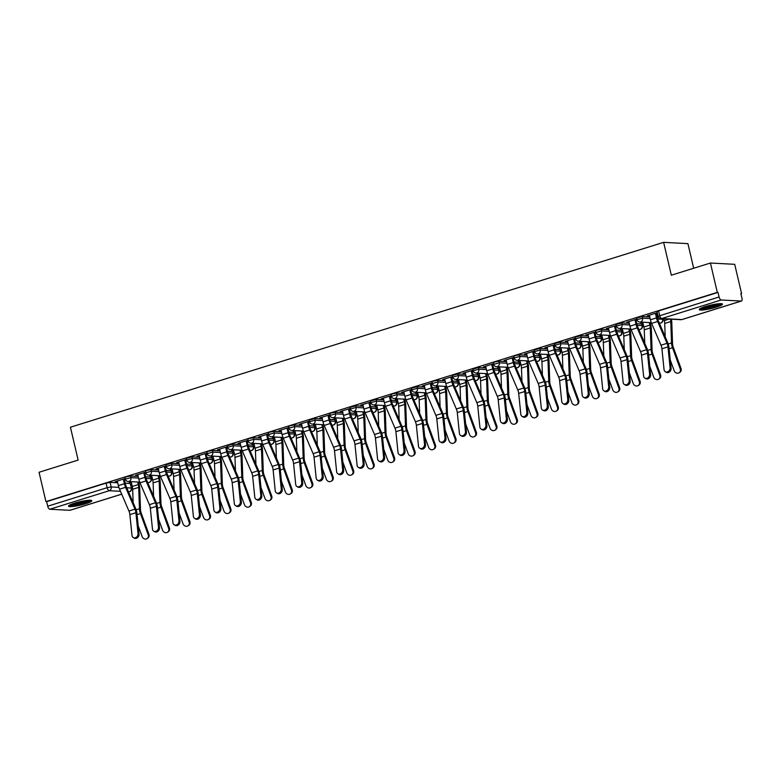 <?xml version="1.0" encoding="UTF-8"?>
<svg xmlns="http://www.w3.org/2000/svg" width="781" height="781" viewBox="0 0 781 781"><rect width="100%" height="100%" fill="white"/><g stroke="black" fill="none" stroke-linecap="round" stroke-linejoin="round"><path stroke-width="1.17" d="M138.178 476.41L130.564 476.01L126.522 476.752L124.96 477.523L125.341 479.143L130.944 477.63L138.559 478.031M158.641 470.035L151.026 469.625L146.994 470.367L145.422 471.148L145.803 472.769L151.407 471.246L159.021 471.656M179.103 463.66L171.498 463.25L165.894 464.763L166.275 466.384L171.879 464.871L179.484 465.281M199.565 457.275L191.96 456.875L186.356 458.388L186.737 460.009L192.341 458.496L199.946 458.896M220.027 450.901L212.422 450.491L208.381 451.233L206.819 452.014L207.199 453.634L212.803 452.121L220.408 452.521M240.499 444.526L232.884 444.116L227.281 445.629L227.661 447.259L233.265 445.736L240.87 446.146M260.961 438.141L253.347 437.741L249.305 438.483L247.743 439.254L248.124 440.875L253.727 439.361L261.342 439.762M281.424 431.766L273.809 431.366L269.777 432.108L268.205 432.879L268.586 434.5L274.19 432.986L281.804 433.387M301.886 425.391L294.281 424.981L290.239 425.723L288.677 426.504L289.058 428.125L294.662 426.602L302.267 427.012M322.348 419.006L314.743 418.606L309.139 420.119L309.52 421.74L315.124 420.227L322.729 420.627M342.81 412.632L335.205 412.231L331.164 412.973L329.602 413.745L329.982 415.365L335.586 413.852L343.191 414.252M363.282 406.257L355.667 405.847L350.064 407.37L350.444 408.99L356.048 407.467L363.663 407.877M383.744 399.872L376.13 399.472L370.526 400.985L370.907 402.605L376.51 401.092L384.125 401.502M404.207 393.497L396.592 393.097L392.56 393.839L390.998 394.61L391.369 396.231L396.973 394.717L404.587 395.118M424.669 387.122L417.064 386.712L411.46 388.235L411.841 389.856L417.445 388.333L425.049 388.743M445.131 380.747L437.526 380.337L433.484 381.079L431.922 381.85L432.303 383.481L437.907 381.958L445.512 382.368M465.593 374.363L457.988 373.962L452.384 375.476L452.765 377.096L458.369 375.583L465.974 375.983M486.065 367.988L478.45 367.578L472.847 369.101L473.227 370.721L478.831 369.208L486.446 369.608M506.527 361.613L498.913 361.203L494.881 361.945L493.309 362.716L493.69 364.346L499.293 362.823L506.908 363.233M526.99 355.228L519.385 354.828L515.343 355.57L513.781 356.341L514.162 357.962L519.755 356.448L527.37 356.849M547.452 348.853L539.847 348.453L534.243 349.966L534.624 351.587L540.227 350.073L547.832 350.474M567.914 342.478L560.309 342.068L554.705 343.591L555.086 345.212L560.69 343.689L568.295 344.099M588.386 336.094L580.771 335.693L575.167 337.207L575.548 338.827L581.152 337.314L588.757 337.714M608.848 329.719L601.233 329.318L597.192 330.06L595.63 330.832L596.01 332.452L601.614 330.939L609.229 331.339M629.31 323.344L621.696 322.934L616.092 324.457L616.473 326.077L622.076 324.554L629.691 324.964M649.772 316.959L642.167 316.559L636.564 318.072L636.945 319.693L642.548 318.179L650.153 318.589M716.402 307.158A11.94 1.728 166.8 0 0 722.493 304.141A11.94 1.728 166.8 0 0 705.35 306.572A11.94 1.728 166.8 0 0 699.259 309.588A11.94 1.728 166.8 0 0 716.402 307.158M85.685 503.725A11.94 1.728 166.8 0 0 91.787 500.709A11.94 1.728 166.8 0 0 74.644 503.14A11.94 1.728 166.8 0 0 68.543 506.166A11.94 1.728 166.8 0 0 85.685 503.725M130.612 484.074L131.638 483.761M151.075 477.699L152.1 477.376M171.537 471.324L172.562 471.002M191.999 464.939L193.034 464.627M212.471 458.564L213.496 458.242M232.933 452.189L233.958 451.867M253.395 445.805L254.421 445.492M273.858 439.43L274.883 439.107M294.32 433.055L295.355 432.733M314.782 426.68L315.817 426.358M335.254 420.295L336.279 419.973M355.716 413.92L356.741 413.598M376.178 407.545L377.203 407.223M396.641 401.161L397.666 400.848M417.103 394.786L418.138 394.464M437.575 388.411L438.6 388.089M458.037 382.026L459.062 381.714M478.499 375.651L479.524 375.329M498.961 369.276L499.986 368.954M519.424 362.901L520.449 362.579M539.886 356.517L540.921 356.195M560.358 350.142L561.383 349.82M580.82 343.767L581.845 343.445M601.282 337.382L602.307 337.06M621.744 331.007L622.769 330.685M642.207 324.632L643.232 324.31M740.935 293.861L741.589 293.656L740.876 293.617L741.95 298.186A3.056 1.347 72.7 0 1 741.442 301.036A3.056 1.347 72.7 0 1 741.228 301.066L721.195 299.992L661.771 318.521L681.803 319.585L741.228 301.066M693.674 268.254L687.905 243.633L663.625 242.344L671.328 275.215L710.427 263.031L717.3 292.367L45.933 501.607L39.05 472.271L78.139 460.087L70.427 427.217L663.625 242.344M710.427 263.031L734.706 264.32L741.589 293.656M70.27 510.178A3.056 1.347 -107.3 0 1 70.075 510.276A3.056 1.347 -107.3 0 1 69.851 510.305L49.818 509.241A3.056 1.347 -107.3 0 1 47.709 506.215L46.635 501.646L106.06 483.127L110.101 482.385L117.706 482.785M125.185 483.185L130.134 483.449L131.559 488.135L130.134 483.449M46.635 501.646L45.933 501.607M718.012 292.406L658.588 310.926L657.026 311.697L658.1 316.266L719.086 296.975L718.012 292.406L717.3 292.367M719.086 296.975A3.056 1.347 72.7 0 0 721.195 299.992M657.27 312.732L647.254 315.846M636.798 319.107L626.792 322.231M643.319 322.241L640.947 322.983M616.336 325.482L606.329 328.606M622.857 328.625L620.485 329.357M595.874 331.866L585.857 334.981M602.385 335L600.023 335.742M575.412 338.241L565.395 341.365M581.923 341.375L579.561 342.117M554.949 344.616L544.933 347.74M561.461 347.76L559.089 348.492M534.487 351.001L524.471 354.115M540.999 354.135L538.626 354.867M514.015 357.376L504.009 360.5M520.537 360.51L518.164 361.252M493.553 363.751L483.546 366.875M500.065 366.885L497.702 367.626M473.091 370.135L463.074 373.25M479.602 373.269L477.24 374.001M452.629 376.51L442.612 379.634M459.14 379.644L456.768 380.386M432.166 382.885L422.15 386.009M438.678 386.019L436.306 386.761M411.704 389.26L401.688 392.384M418.216 392.404L415.843 393.136M391.232 395.645L381.226 398.759M397.754 398.779L395.381 399.521M370.77 402.02L360.754 405.144M377.282 405.154L374.919 405.895M350.308 408.395L340.291 411.519M356.819 411.538L354.457 412.27M329.846 414.779L319.829 417.894M336.357 417.913L333.985 418.655M309.383 421.154L299.367 424.278M315.895 424.288L313.523 425.03M288.911 427.529L278.905 430.653M295.433 430.663L293.06 431.405M268.449 433.914L258.443 437.028M274.971 437.048L272.598 437.78M247.987 440.289L237.971 443.413M254.499 443.423L252.136 444.164M227.525 446.664L217.508 449.788M234.036 449.797L231.674 450.539M207.063 453.048L197.046 456.163M213.574 456.182L211.202 456.914M186.6 459.423L176.584 462.547M193.112 462.557L190.74 463.299M166.128 465.798L156.122 468.922M172.65 468.932L170.278 469.674M145.666 472.173L135.66 475.297M152.188 475.317L149.815 476.049M145.656 476.81L150.596 477.074L151.338 478.812L150.596 477.074M166.119 470.435L171.068 470.699L171.8 472.437L171.068 470.699M186.581 464.051L191.53 464.314L192.263 466.052L191.53 464.314M207.043 457.676L211.993 457.939L212.725 459.677L211.993 457.939M227.505 451.301L232.455 451.564L233.197 453.302L232.455 451.564M247.968 444.916L252.917 445.18L253.659 446.927L252.917 445.18M268.439 438.541L273.379 438.805L274.121 440.543L273.379 438.805M288.902 432.166L293.851 432.43L294.583 434.168L293.851 432.43M309.364 425.782L314.313 426.045L315.046 427.793L314.313 426.045M329.826 419.407L334.776 419.67L335.508 421.408L334.776 419.67M350.288 413.032L355.238 413.295L355.98 415.033L355.238 413.295M370.76 406.647L375.7 406.911L376.442 408.658L375.7 406.911M391.222 400.272L396.162 400.536L396.904 402.274L396.162 400.536M411.685 393.897L416.634 394.161L417.366 395.899L416.634 394.161M432.147 387.522L437.096 387.786L437.829 389.524L437.096 387.786M452.609 381.138L457.559 381.401L458.291 383.139L457.559 381.401M473.071 374.763L478.021 375.026L478.763 376.764L478.021 375.026M493.543 368.388L498.483 368.652L499.225 370.389L498.483 368.652M514.005 362.003L518.955 362.267L519.687 364.014L518.955 362.267M534.468 355.628L539.417 355.892L540.149 357.63L539.417 355.892M554.93 349.253L559.879 349.517L560.612 351.255L559.879 349.517M575.392 342.869L580.342 343.132L581.074 344.88L580.342 343.132M595.854 336.494L600.804 336.757L601.546 338.495L600.804 336.757M616.326 330.119L621.266 330.383L622.008 332.12L621.266 330.383M636.788 323.744L641.738 323.998L642.47 325.745L641.738 323.998M657.251 317.359L658.647 317.437M125.204 478.558L115.188 481.672M131.716 481.692L129.353 482.433M129.431 482.795L131.276 482.219M149.903 476.41L151.739 475.834M170.365 470.035L172.201 469.459M190.828 463.66L192.673 463.084M211.29 457.275L213.135 456.709M231.752 450.901L233.597 450.325M252.214 444.526L254.059 443.95M272.686 438.141L274.522 437.575M293.148 431.766L294.984 431.19M313.611 425.391L315.456 424.815M334.073 419.006L335.918 418.44M354.535 412.632L356.38 412.056M374.997 406.257L376.842 405.681M395.469 399.882L397.304 399.306M415.931 393.497L417.776 392.921M436.394 387.122L438.239 386.546M456.856 380.747L458.701 380.171M477.318 374.363L479.163 373.796M497.79 367.988L499.625 367.412M518.252 361.613L520.087 361.037M538.714 355.228L540.559 354.662M559.176 348.853L561.022 348.277M579.639 342.478L581.484 341.902M600.101 336.103L601.946 335.527M620.573 329.719L622.408 329.143M641.035 323.344L642.87 322.768M647.342 316.207L649.441 315.553M656.323 313.415L657.348 313.093M626.87 322.592L628.978 321.938M635.861 319.79L636.886 319.468M606.407 328.967L608.516 328.313M615.399 326.165L616.424 325.843M585.945 335.342L588.054 334.688M594.937 332.54L595.962 332.228M565.483 341.727L567.592 341.063M574.465 338.925L575.499 338.603M545.021 348.101L547.12 347.447M554.002 345.3L555.027 344.977M524.559 354.476L526.658 353.822M533.54 351.675L534.565 351.362M504.087 360.861L506.195 360.197M513.078 358.059L514.103 357.737M483.624 367.236L485.733 366.582M492.616 364.434L493.641 364.112M463.162 373.611L465.271 372.957M472.144 370.809L473.179 370.497M442.7 379.996L444.799 379.332M451.682 377.194L452.716 376.872M422.238 386.37L424.337 385.716M431.219 383.569L432.244 383.246M401.766 392.745L403.875 392.091M410.757 389.944L411.782 389.621M381.304 399.12L383.412 398.466M390.295 396.328L391.32 396.006M360.842 405.505L362.95 404.851M369.833 402.703L370.858 402.381M340.379 411.88L342.488 411.226M349.361 409.078L350.396 408.756M319.917 418.255L322.016 417.601M328.899 415.453L329.924 415.141M299.455 424.639L301.554 423.976M308.436 421.838L309.461 421.515M278.983 431.014L281.092 430.36M287.974 428.213L288.999 427.89M258.521 437.389L260.629 436.735M267.512 434.587L268.537 434.275M238.059 443.774L240.167 443.11M247.05 440.972L248.075 440.65M217.596 450.149L219.705 449.495M226.578 447.347L227.613 447.025M197.134 456.524L199.233 455.87M206.116 453.722L207.141 453.41M176.672 462.908L178.771 462.245M185.653 460.107L186.679 459.784M156.2 469.283L158.309 468.629M165.191 466.482L166.216 466.159M135.738 475.658L137.846 475.004M144.729 472.856L145.754 472.534M115.276 482.033L117.384 481.379M124.267 479.241L125.292 478.919M649.362 315.192L650.436 319.79A9.636 4.247 72.7 0 0 651.608 323.363L660.99 345.212A5.662 2.489 -107.3 0 1 661.927 348.765L664.055 369.618A3.524 2.87 -61 0 0 665.363 371.756A3.524 2.87 -61 0 0 668.634 371.239A3.524 2.87 -61 0 0 670.088 367.744L671.094 368.3A3.524 2.87 119 0 1 669.649 371.795A3.524 2.87 119 0 1 666.369 372.322L665.363 371.756M656.235 313.054L657.387 317.955A7.654 3.368 72.7 0 0 658.324 320.796L667.706 342.644A7.654 3.368 -107.3 0 1 668.966 347.447L671.094 368.3M655.396 313.318L656.47 317.906A9.636 4.247 72.7 0 0 657.641 321.489L667.023 343.337A5.662 2.489 -107.3 0 1 667.96 346.891L670.088 367.744M680.993 368.417A3.524 3.144 58.8 0 1 679.802 372.371L679.031 372.83A3.524 3.144 -121.2 0 0 680.222 368.886L680.993 368.417L673.271 347.262A5.662 2.489 72.7 0 1 672.539 343.728L671.777 322.328A9.636 4.247 -107.3 0 0 671.377 319.185M670.244 359.953L674.188 370.76A3.524 3.144 -121.2 0 0 679.031 372.83M663.899 318.785L664.328 320.62A7.654 3.368 -107.3 0 1 664.729 323.432L665.197 336.816M670.449 319.136A7.654 3.368 -107.3 0 1 670.762 321.557L671.523 342.947A7.654 3.368 72.7 0 0 672.5 347.73L680.222 368.886M628.89 321.577L629.974 326.165A9.636 4.247 72.7 0 0 631.146 329.748L640.527 351.596A5.662 2.489 -107.3 0 1 641.465 355.15L643.593 376.003A3.524 2.87 -61 0 0 644.901 378.141A3.524 2.87 -61 0 0 648.171 377.613A3.524 2.87 -61 0 0 649.626 374.119L650.632 374.675A3.524 2.87 119 0 1 649.177 378.17A3.524 2.87 119 0 1 645.907 378.697L644.901 378.141M635.773 319.429L636.925 324.34A7.654 3.368 72.7 0 0 637.862 327.171L647.234 349.019A7.654 3.368 -107.3 0 1 648.503 353.822L650.632 374.675M634.924 319.693L636.007 324.281A9.636 4.247 72.7 0 0 637.179 327.864L646.561 349.712A5.662 2.489 -107.3 0 1 647.498 353.266L649.626 374.119M608.428 327.952L609.512 332.54A9.636 4.247 72.7 0 0 610.683 336.123L620.065 357.971A5.662 2.489 -107.3 0 1 621.002 361.525L623.131 382.378A3.524 2.87 -61 0 0 624.439 384.516A3.524 2.87 -61 0 0 627.709 383.988A3.524 2.87 -61 0 0 629.164 380.493L630.169 381.06A3.524 2.87 119 0 1 628.715 384.555A3.524 2.87 119 0 1 625.444 385.072L624.439 384.516M615.311 325.804L616.463 330.714A7.654 3.368 72.7 0 0 617.39 333.555L626.772 355.404A7.654 3.368 -107.3 0 1 628.041 360.207L630.169 381.06M614.462 326.067L615.545 330.666A9.636 4.247 72.7 0 0 616.717 334.239L626.098 356.087A5.662 2.489 -107.3 0 1 627.036 359.641L629.164 380.493M720.521 303.663A10.329 1.494 -13.2 0 1 710.944 307.138A10.329 1.494 -13.2 0 1 700.811 308.29M702.607 307.519A9.567 1.386 166.8 0 0 718.569 303.77M699.893 308.807A11.861 1.718 166.8 0 0 710.993 307.353A11.861 1.718 166.8 0 0 721.576 303.721M89.815 500.23A10.329 1.494 -13.2 0 1 80.228 503.716A10.329 1.494 -13.2 0 1 70.105 504.858M71.901 504.087A9.567 1.386 166.8 0 0 87.862 500.338M69.187 505.375A11.861 1.718 166.8 0 0 80.287 503.93A11.861 1.718 166.8 0 0 90.869 500.289M660.531 374.792A3.524 3.144 58.8 0 1 659.34 378.746L658.568 379.215A3.524 3.144 -121.2 0 0 659.76 375.261L660.531 374.792L652.809 353.647A5.662 2.489 72.7 0 1 652.076 350.103L651.315 328.713A9.636 4.247 -107.3 0 0 650.827 325.169L650.222 322.612M649.782 366.328L653.726 377.145A3.524 3.144 -121.2 0 0 658.568 379.215M642.792 322.407L643.866 327.005A7.654 3.368 -107.3 0 1 644.257 329.816L644.735 343.201M649.304 322.563L649.899 325.121A7.654 3.368 -107.3 0 1 650.29 327.932L651.061 349.322A7.654 3.368 72.7 0 0 652.037 354.105L659.76 375.261M640.069 381.177A3.524 3.144 58.8 0 1 638.878 385.121L638.106 385.589A3.524 3.144 -121.2 0 0 639.297 381.636L640.069 381.177L632.346 360.021A5.662 2.489 72.7 0 1 631.614 356.478L630.853 335.088A9.636 4.247 -107.3 0 0 630.355 331.544L629.759 328.986M629.32 372.713L633.264 383.52A3.524 3.144 -121.2 0 0 638.106 385.589M622.33 328.781L623.404 333.38A7.654 3.368 -107.3 0 1 623.794 336.191L624.273 349.576M628.842 328.938L629.437 331.495A7.654 3.368 -107.3 0 1 629.828 334.307L630.589 355.697A7.654 3.368 72.7 0 0 631.575 360.49L639.297 381.636M587.966 334.327L589.04 338.925A9.636 4.247 72.7 0 0 590.221 342.498L599.603 364.346A5.662 2.489 -107.3 0 1 600.54 367.9L602.668 388.753A3.524 2.87 -61 0 0 603.977 390.89A3.524 2.87 -61 0 0 607.247 390.373A3.524 2.87 -61 0 0 608.702 386.878L609.707 387.435A3.524 2.87 119 0 1 608.253 390.93A3.524 2.87 119 0 1 604.982 391.457L603.977 390.89M594.849 332.189L596.001 337.089A7.654 3.368 72.7 0 0 596.928 339.93L606.31 361.779A7.654 3.368 -107.3 0 1 607.579 366.582L609.707 387.435M593.999 332.452L595.073 337.041A9.636 4.247 72.7 0 0 596.254 340.623L605.636 362.472A5.662 2.489 -107.3 0 1 606.573 366.025L608.702 386.878M567.504 340.701L568.578 345.3A9.636 4.247 72.7 0 0 569.759 348.873L579.131 370.731A5.662 2.489 -107.3 0 1 580.068 374.284L582.196 395.137A3.524 2.87 -61 0 0 583.505 397.275A3.524 2.87 -61 0 0 586.785 396.748A3.524 2.87 -61 0 0 588.239 393.253L589.245 393.809A3.524 2.87 119 0 1 587.79 397.304A3.524 2.87 119 0 1 584.52 397.832L583.505 397.275M574.386 338.563L575.538 343.464A7.654 3.368 72.7 0 0 576.466 346.305L585.848 368.154A7.654 3.368 -107.3 0 1 587.117 372.957L589.245 393.809M573.537 338.827L574.611 343.415A9.636 4.247 72.7 0 0 575.792 346.998L585.174 368.847A5.662 2.489 -107.3 0 1 586.101 372.4L588.239 393.253M547.042 347.086L548.116 351.675A9.636 4.247 72.7 0 0 549.287 355.257L558.669 377.106A5.662 2.489 -107.3 0 1 559.606 380.659L561.734 401.512A3.524 2.87 -61 0 0 563.042 403.65A3.524 2.87 -61 0 0 566.313 403.123A3.524 2.87 -61 0 0 567.767 399.628L568.783 400.194A3.524 2.87 119 0 1 567.328 403.679A3.524 2.87 119 0 1 564.048 404.207L563.042 403.65M553.924 344.938L555.066 349.849A7.654 3.368 72.7 0 0 556.004 352.69L565.385 374.538A7.654 3.368 -107.3 0 1 566.645 379.341L568.783 400.194M553.075 345.202L554.149 349.8A9.636 4.247 72.7 0 0 555.33 353.373L564.702 375.222A5.662 2.489 -107.3 0 1 565.639 378.775L567.767 399.628M619.606 387.552A3.524 3.144 58.8 0 1 618.406 391.506L617.644 391.964A3.524 3.144 -121.2 0 0 618.835 388.02L619.606 387.552L611.874 366.396A5.662 2.489 72.7 0 1 611.152 362.862L610.391 341.463A9.636 4.247 -107.3 0 0 609.893 337.929L609.297 335.371M608.858 379.088L612.802 389.895A3.524 3.144 -121.2 0 0 617.644 391.964M601.858 335.166L602.942 339.755A7.654 3.368 -107.3 0 1 603.332 342.566L603.811 355.951M608.37 335.322L608.975 337.88A7.654 3.368 -107.3 0 1 609.365 340.692L610.127 362.081A7.654 3.368 72.7 0 0 611.113 366.865L618.835 388.02M599.134 393.927A3.524 3.144 58.8 0 1 597.943 397.88L597.182 398.339A3.524 3.144 -121.2 0 0 598.373 394.395L599.134 393.927L591.412 372.781A5.662 2.489 72.7 0 1 590.69 369.237L589.928 347.848A9.636 4.247 -107.3 0 0 589.43 344.304L588.835 341.746M588.386 385.463L592.34 396.279A3.524 3.144 -121.2 0 0 597.182 398.339M581.396 341.541L582.48 346.139A7.654 3.368 -107.3 0 1 582.87 348.941L583.348 362.325M587.908 341.697L588.513 344.255A7.654 3.368 -107.3 0 1 588.903 347.067L589.665 368.456A7.654 3.368 72.7 0 0 590.651 373.24L598.373 394.395M578.672 400.311A3.524 3.144 58.8 0 1 577.481 404.255L576.71 404.724A3.524 3.144 -121.2 0 0 577.911 400.77L578.672 400.311L570.95 379.156A5.662 2.489 72.7 0 1 570.228 375.612L569.456 354.223A9.636 4.247 -107.3 0 0 568.968 350.679L568.363 348.121M567.924 391.847L571.877 402.654A3.524 3.144 -121.2 0 0 576.71 404.724M560.934 347.916L562.008 352.514A7.654 3.368 -107.3 0 1 562.408 355.326L562.886 368.71M567.445 348.072L568.051 350.63A7.654 3.368 -107.3 0 1 568.441 353.442L569.203 374.831A7.654 3.368 72.7 0 0 570.189 379.625L577.911 400.77M526.57 353.461L527.653 358.059A9.636 4.247 72.7 0 0 528.825 361.632L538.207 383.481A5.662 2.489 -107.3 0 1 539.144 387.034L541.272 407.887A3.524 2.87 -61 0 0 542.58 410.025A3.524 2.87 -61 0 0 545.851 409.498A3.524 2.87 -61 0 0 547.305 406.013L548.311 406.569A3.524 2.87 119 0 1 546.856 410.064A3.524 2.87 119 0 1 543.586 410.581L542.58 410.025M533.452 351.313L534.604 356.224A7.654 3.368 72.7 0 0 535.541 359.065L544.923 380.913A7.654 3.368 -107.3 0 1 546.183 385.716L548.311 406.569M532.613 351.577L533.687 356.175A9.636 4.247 72.7 0 0 534.858 359.748L544.24 381.606A5.662 2.489 -107.3 0 1 545.177 385.16L547.305 406.013M558.21 406.686A3.524 3.144 58.8 0 1 557.019 410.63L556.248 411.099A3.524 3.144 -121.2 0 0 557.439 407.155L558.21 406.686L550.488 385.531A5.662 2.489 72.7 0 1 549.756 381.987L548.994 360.597A9.636 4.247 -107.3 0 0 548.506 357.063L547.901 354.496M547.461 398.222L551.406 409.029A3.524 3.144 -121.2 0 0 556.248 411.099M540.472 354.301L541.545 358.889A7.654 3.368 -107.3 0 1 541.936 361.701L542.414 375.085M546.983 354.447L547.579 357.015A7.654 3.368 -107.3 0 1 547.979 359.816L548.74 381.216A7.654 3.368 72.7 0 0 549.717 385.999L557.439 407.155M506.108 359.836L507.191 364.434A9.636 4.247 72.7 0 0 508.363 368.007L517.744 389.865A5.662 2.489 -107.3 0 1 518.682 393.419L520.81 414.272A3.524 2.87 -61 0 0 522.118 416.4A3.524 2.87 -61 0 0 525.388 415.882A3.524 2.87 -61 0 0 526.843 412.388L527.849 412.944A3.524 2.87 119 0 1 526.394 416.439A3.524 2.87 119 0 1 523.124 416.966L522.118 416.4M512.99 357.698L514.142 362.599A7.654 3.368 72.7 0 0 515.079 365.44L524.451 387.288A7.654 3.368 -107.3 0 1 525.72 392.091L527.849 412.944M512.141 357.962L513.224 362.55A9.636 4.247 72.7 0 0 514.396 366.133L523.778 387.981A5.662 2.489 -107.3 0 1 524.715 391.535L526.843 412.388M537.748 413.061A3.524 3.144 58.8 0 1 536.557 417.015L535.786 417.474A3.524 3.144 -121.2 0 0 536.977 413.53L537.748 413.061L530.026 391.916A5.662 2.489 72.7 0 1 529.293 388.372L528.532 366.982A9.636 4.247 -107.3 0 0 528.034 363.438L527.439 360.881M526.999 404.597L530.943 415.404A3.524 3.144 -121.2 0 0 535.786 417.474M520.009 360.676L521.083 365.264A7.654 3.368 -107.3 0 1 521.474 368.076L521.952 381.46M526.521 360.832L527.116 363.39A7.654 3.368 -107.3 0 1 527.507 366.201L528.268 387.591A7.654 3.368 72.7 0 0 529.254 392.374L536.977 413.53M485.645 366.221L486.729 370.809A9.636 4.247 72.7 0 0 487.9 374.392L497.282 396.24A5.662 2.489 -107.3 0 1 498.219 399.794L500.348 420.647A3.524 2.87 -61 0 0 501.656 422.785A3.524 2.87 -61 0 0 504.926 422.257A3.524 2.87 -61 0 0 506.381 418.762L507.386 419.329A3.524 2.87 119 0 1 505.932 422.814A3.524 2.87 119 0 1 502.661 423.341L501.656 422.785M492.528 364.073L493.68 368.983A7.654 3.368 72.7 0 0 494.607 371.815L503.989 393.673A7.654 3.368 -107.3 0 1 505.258 398.476L507.386 419.329M491.679 364.336L492.762 368.935A9.636 4.247 72.7 0 0 493.934 372.508L503.315 394.356A5.662 2.489 -107.3 0 1 504.253 397.91L506.381 418.762M517.286 419.436A3.524 3.144 58.8 0 1 516.085 423.39L515.323 423.858A3.524 3.144 -121.2 0 0 516.514 419.905L517.286 419.436L509.563 398.29A5.662 2.489 72.7 0 1 508.831 394.747L508.07 373.357A9.636 4.247 -107.3 0 0 507.572 369.813L506.976 367.255M506.537 410.982L510.481 421.789A3.524 3.144 -121.2 0 0 515.323 423.858M499.547 367.05L500.621 371.649A7.654 3.368 -107.3 0 1 501.012 374.46L501.49 387.845M506.059 367.207L506.654 369.764A7.654 3.368 -107.3 0 1 507.045 372.576L507.806 393.966A7.654 3.368 72.7 0 0 508.792 398.759L516.514 419.905M465.183 372.596L466.257 377.194A9.636 4.247 72.7 0 0 467.438 380.767L476.82 402.615A5.662 2.489 -107.3 0 1 477.757 406.169L479.885 427.022A3.524 2.87 -61 0 0 481.194 429.159A3.524 2.87 -61 0 0 484.464 428.632A3.524 2.87 -61 0 0 485.919 425.147L486.924 425.704A3.524 2.87 119 0 1 485.47 429.199A3.524 2.87 119 0 1 482.199 429.716L481.194 429.159M472.066 370.448L473.218 375.358A7.654 3.368 72.7 0 0 474.145 378.199L483.527 400.048A7.654 3.368 -107.3 0 1 484.796 404.851L486.924 425.704M471.216 370.711L472.29 375.31A9.636 4.247 72.7 0 0 473.471 378.883L482.853 400.741A5.662 2.489 -107.3 0 1 483.79 404.294L485.919 425.147M496.814 425.821A3.524 3.144 58.8 0 1 495.623 429.765L494.861 430.233A3.524 3.144 -121.2 0 0 496.052 426.28L496.814 425.821L489.091 404.665A5.662 2.489 72.7 0 1 488.369 401.122L487.608 379.732A9.636 4.247 -107.3 0 0 487.11 376.188L486.514 373.63M486.075 417.357L490.019 428.164A3.524 3.144 -121.2 0 0 494.861 430.233M479.075 373.435L480.159 378.024A7.654 3.368 -107.3 0 1 480.549 380.835L481.028 394.22M485.587 373.582L486.192 376.139A7.654 3.368 -107.3 0 1 486.583 378.951L487.344 400.35A7.654 3.368 72.7 0 0 488.33 405.134L496.052 426.28M444.721 378.97L445.795 383.569A9.636 4.247 72.7 0 0 446.976 387.142L456.348 408.99A5.662 2.489 -107.3 0 1 457.285 412.544L459.413 433.406A3.524 2.87 -61 0 0 460.722 435.534A3.524 2.87 -61 0 0 464.002 435.017A3.524 2.87 -61 0 0 465.456 431.522L466.462 432.078A3.524 2.87 119 0 1 465.007 435.573A3.524 2.87 119 0 1 461.737 436.101L460.722 435.534M451.603 376.832L452.755 381.733A7.654 3.368 72.7 0 0 453.683 384.574L463.065 406.423A7.654 3.368 -107.3 0 1 464.334 411.226L466.462 432.078M450.754 377.096L451.828 381.684A9.636 4.247 72.7 0 0 453.009 385.267L462.381 407.116A5.662 2.489 -107.3 0 1 463.318 410.669L465.456 431.522M476.351 432.196A3.524 3.144 58.8 0 1 475.16 436.149L474.399 436.608A3.524 3.144 -121.2 0 0 475.59 432.664L476.351 432.196L468.629 411.05A5.662 2.489 72.7 0 1 467.907 407.506L467.145 386.117A9.636 4.247 -107.3 0 0 466.647 382.573L466.042 380.015M465.603 423.732L469.557 434.539A3.524 3.144 -121.2 0 0 474.399 436.608M458.613 379.81L459.697 384.398A7.654 3.368 -107.3 0 1 460.087 387.21L460.565 400.594M465.125 379.966L465.73 382.524A7.654 3.368 -107.3 0 1 466.12 385.336L466.882 406.725A7.654 3.368 72.7 0 0 467.868 411.509L475.59 432.664M424.259 385.355L425.333 389.944A9.636 4.247 72.7 0 0 426.504 393.526L435.886 415.375A5.662 2.489 -107.3 0 1 436.823 418.928L438.951 439.781A3.524 2.87 -61 0 0 440.259 441.919A3.524 2.87 -61 0 0 443.53 441.392A3.524 2.87 -61 0 0 444.985 437.897L445.99 438.453A3.524 2.87 119 0 1 444.545 441.948A3.524 2.87 119 0 1 441.265 442.476L440.259 441.919M431.132 383.207L432.284 388.118A7.654 3.368 72.7 0 0 433.221 390.949L442.602 412.807A7.654 3.368 -107.3 0 1 443.862 417.601L445.99 438.453M430.292 383.471L431.366 388.069A9.636 4.247 72.7 0 0 432.537 391.642L441.919 413.491A5.662 2.489 -107.3 0 1 442.856 417.044L444.985 437.897M455.889 438.571A3.524 3.144 58.8 0 1 454.698 442.524L453.927 442.993A3.524 3.144 -121.2 0 0 455.128 439.039L455.889 438.571L448.167 417.425A5.662 2.489 72.7 0 1 447.445 413.881L446.673 392.492A9.636 4.247 -107.3 0 0 446.185 388.948L445.58 386.39M445.141 430.116L449.085 440.923A3.524 3.144 -121.2 0 0 453.927 442.993M438.151 386.185L439.225 390.783A7.654 3.368 -107.3 0 1 439.625 393.595L440.094 406.979M444.662 386.341L445.268 388.899A7.654 3.368 -107.3 0 1 445.658 391.711L446.42 413.1A7.654 3.368 72.7 0 0 447.396 417.884L455.128 439.039M403.787 391.73L404.87 396.318A9.636 4.247 72.7 0 0 406.042 399.901L415.424 421.75A5.662 2.489 -107.3 0 1 416.361 425.303L418.489 446.156A3.524 2.87 -61 0 0 419.797 448.294A3.524 2.87 -61 0 0 423.068 447.767A3.524 2.87 -61 0 0 424.522 444.282L425.528 444.838A3.524 2.87 119 0 1 424.073 448.333A3.524 2.87 119 0 1 420.803 448.85L419.797 448.294M410.669 389.582L411.821 394.493A7.654 3.368 72.7 0 0 412.758 397.334L422.14 419.182A7.654 3.368 -107.3 0 1 423.4 423.985L425.528 444.838M409.83 389.846L410.904 394.444A9.636 4.247 72.7 0 0 412.075 398.017L421.457 419.866A5.662 2.489 -107.3 0 1 422.394 423.419L424.522 444.282M435.427 444.955A3.524 3.144 58.8 0 1 434.236 448.899L433.465 449.368A3.524 3.144 -121.2 0 0 434.656 445.414L435.427 444.955L427.705 423.8A5.662 2.489 72.7 0 1 426.973 420.256L426.211 398.866A9.636 4.247 -107.3 0 0 425.723 395.323L425.118 392.765M424.679 436.491L428.623 447.298A3.524 3.144 -121.2 0 0 433.465 449.368M417.689 392.56L418.762 397.158A7.654 3.368 -107.3 0 1 419.153 399.97L419.631 413.354M424.2 392.716L424.796 395.274A7.654 3.368 -107.3 0 1 425.196 398.085L425.957 419.475A7.654 3.368 72.7 0 0 426.934 424.268L434.656 445.414M383.325 398.105L384.408 402.703A9.636 4.247 72.7 0 0 385.58 406.276L394.961 428.125A5.662 2.489 -107.3 0 1 395.899 431.678L398.027 452.531A3.524 2.87 -61 0 0 399.335 454.669A3.524 2.87 -61 0 0 402.605 454.151A3.524 2.87 -61 0 0 404.06 450.657L405.066 451.213A3.524 2.87 119 0 1 403.611 454.708A3.524 2.87 119 0 1 400.341 455.235L399.335 454.669M390.207 395.967L391.359 400.868A7.654 3.368 72.7 0 0 392.296 403.709L401.668 425.557A7.654 3.368 -107.3 0 1 402.937 430.36L405.066 451.213M389.358 396.231L390.441 400.819A9.636 4.247 72.7 0 0 391.613 404.402L400.995 426.25A5.662 2.489 -107.3 0 1 401.932 429.804L404.06 450.657M414.965 451.33A3.524 3.144 58.8 0 1 413.774 455.284L413.003 455.743A3.524 3.144 -121.2 0 0 414.194 451.799L414.965 451.33L407.243 430.175A5.662 2.489 72.7 0 1 406.51 426.641L405.749 405.241A9.636 4.247 -107.3 0 0 405.251 401.707L404.656 399.15M404.216 442.866L408.16 453.673A3.524 3.144 -121.2 0 0 413.003 455.743M397.226 398.945L398.3 403.533A7.654 3.368 -107.3 0 1 398.691 406.345L399.169 419.729M403.738 399.101L404.333 401.659A7.654 3.368 -107.3 0 1 404.724 404.47L405.485 425.86A7.654 3.368 72.7 0 0 406.471 430.643L414.194 451.799M362.862 404.49L363.936 409.078A9.636 4.247 72.7 0 0 365.118 412.661L374.499 434.509A5.662 2.489 -107.3 0 1 375.436 438.063L377.565 458.916A3.524 2.87 -61 0 0 378.873 461.054A3.524 2.87 -61 0 0 382.143 460.526A3.524 2.87 -61 0 0 383.598 457.031L384.603 457.588A3.524 2.87 119 0 1 383.149 461.083A3.524 2.87 119 0 1 379.878 461.61L378.873 461.054M369.745 402.342L370.897 407.243A7.654 3.368 72.7 0 0 371.824 410.084L381.206 431.932A7.654 3.368 -107.3 0 1 382.475 436.735L384.603 457.588M368.896 402.605L369.979 407.194A9.636 4.247 72.7 0 0 371.151 410.777L380.532 432.625A5.662 2.489 -107.3 0 1 381.47 436.179L383.598 457.031M394.503 457.705A3.524 3.144 58.8 0 1 393.302 461.659L392.54 462.127A3.524 3.144 -121.2 0 0 393.731 458.174L394.503 457.705L386.771 436.559A5.662 2.489 72.7 0 1 386.048 433.016L385.287 411.626A9.636 4.247 -107.3 0 0 384.789 408.082L384.193 405.524M383.754 449.241L387.698 460.058A3.524 3.144 -121.2 0 0 392.54 462.127M376.764 405.319L377.838 409.918A7.654 3.368 -107.3 0 1 378.229 412.729L378.707 426.114M383.276 405.476L383.871 408.033A7.654 3.368 -107.3 0 1 384.262 410.845L385.023 432.235A7.654 3.368 72.7 0 0 386.009 437.018L393.731 458.174M342.4 410.865L343.474 415.453A9.636 4.247 72.7 0 0 344.655 419.036L354.027 440.884A5.662 2.489 -107.3 0 1 354.964 444.438L357.102 465.291A3.524 2.87 -61 0 0 358.411 467.428A3.524 2.87 -61 0 0 361.681 466.901A3.524 2.87 -61 0 0 363.136 463.406L364.141 463.973A3.524 2.87 119 0 1 362.687 467.468A3.524 2.87 119 0 1 359.416 467.985L358.411 467.428M349.283 408.717L350.435 413.627A7.654 3.368 72.7 0 0 351.362 416.468L360.744 438.317A7.654 3.368 -107.3 0 1 362.013 443.12L364.141 463.973M348.433 408.98L349.507 413.579A9.636 4.247 72.7 0 0 350.689 417.152L360.07 439A5.662 2.489 -107.3 0 1 361.007 442.554L363.136 463.406M374.031 464.09A3.524 3.144 58.8 0 1 372.84 468.034L372.078 468.502A3.524 3.144 -121.2 0 0 373.269 464.549L374.031 464.09L366.309 442.934A5.662 2.489 72.7 0 1 365.586 439.391L364.825 418.001A9.636 4.247 -107.3 0 0 364.327 414.457L363.731 411.899M363.292 455.626L367.236 466.433A3.524 3.144 -121.2 0 0 372.078 468.502M356.292 411.694L357.376 416.293A7.654 3.368 -107.3 0 1 357.766 419.104L358.245 432.489M362.804 411.851L363.409 414.408A7.654 3.368 -107.3 0 1 363.8 417.22L364.561 438.61A7.654 3.368 72.7 0 0 365.547 443.403L373.269 464.549M321.938 417.239L323.012 421.838A9.636 4.247 72.7 0 0 324.193 425.411L333.565 447.259A5.662 2.489 -107.3 0 1 334.502 450.813L336.631 471.665A3.524 2.87 -61 0 0 337.939 473.803A3.524 2.87 -61 0 0 341.219 473.286A3.524 2.87 -61 0 0 342.664 469.791L343.679 470.347A3.524 2.87 119 0 1 342.224 473.842A3.524 2.87 119 0 1 338.954 474.37L337.939 473.803M328.821 415.092L329.963 420.002A7.654 3.368 72.7 0 0 330.9 422.843L340.282 444.692A7.654 3.368 -107.3 0 1 341.551 449.495L343.679 470.347M327.971 415.365L329.045 419.953A9.636 4.247 72.7 0 0 330.226 423.536L339.598 445.385A5.662 2.489 -107.3 0 1 340.536 448.938L342.664 469.791M353.568 470.465A3.524 3.144 58.8 0 1 352.377 474.418L351.616 474.877A3.524 3.144 -121.2 0 0 352.807 470.933L353.568 470.465L345.846 449.309A5.662 2.489 72.7 0 1 345.124 445.775L344.362 424.376A9.636 4.247 -107.3 0 0 343.865 420.842L343.259 418.284M342.82 462.001L346.774 472.808A3.524 3.144 -121.2 0 0 351.616 474.877M335.83 418.079L336.914 422.667A7.654 3.368 -107.3 0 1 337.304 425.479L337.782 438.863M342.342 418.225L342.947 420.793A7.654 3.368 -107.3 0 1 343.337 423.595L344.099 444.994A7.654 3.368 72.7 0 0 345.085 449.778L352.807 470.933M301.476 423.614L302.55 428.213A9.636 4.247 72.7 0 0 303.721 431.786L313.103 453.644A5.662 2.489 -107.3 0 1 314.04 457.197L316.168 478.05A3.524 2.87 -61 0 0 317.476 480.188A3.524 2.87 -61 0 0 320.747 479.661A3.524 2.87 -61 0 0 322.202 476.166L323.207 476.722A3.524 2.87 119 0 1 321.762 480.217A3.524 2.87 119 0 1 318.482 480.745L317.476 480.188M308.349 421.476L309.501 426.377A7.654 3.368 72.7 0 0 310.438 429.218L319.82 451.067A7.654 3.368 -107.3 0 1 321.079 455.87L323.207 476.722M307.509 421.74L308.583 426.328A9.636 4.247 72.7 0 0 309.754 429.911L319.136 451.76A5.662 2.489 -107.3 0 1 320.073 455.313L322.202 476.166M333.106 476.84A3.524 3.144 58.8 0 1 331.915 480.793L331.144 481.252A3.524 3.144 -121.2 0 0 332.345 477.308L333.106 476.84L325.384 455.694A5.662 2.489 72.7 0 1 324.652 452.15L323.89 430.761A9.636 4.247 -107.3 0 0 323.402 427.217L322.797 424.659M322.358 468.375L326.302 479.192A3.524 3.144 -121.2 0 0 331.144 481.252M315.368 424.454L316.442 429.052A7.654 3.368 -107.3 0 1 316.842 431.854L317.311 445.238M321.879 424.61L322.475 427.168A7.654 3.368 -107.3 0 1 322.875 429.98L323.637 451.369A7.654 3.368 72.7 0 0 324.613 456.153L332.345 477.308M281.004 429.999L282.087 434.587A9.636 4.247 72.7 0 0 283.259 438.17L292.641 460.019A5.662 2.489 -107.3 0 1 293.578 463.572L295.706 484.425A3.524 2.87 -61 0 0 297.014 486.563A3.524 2.87 -61 0 0 300.285 486.036A3.524 2.87 -61 0 0 301.739 482.541L302.745 483.107A3.524 2.87 119 0 1 301.29 486.592A3.524 2.87 119 0 1 298.02 487.119L297.014 486.563M287.886 427.851L289.038 432.762A7.654 3.368 72.7 0 0 289.976 435.603L299.348 457.451A7.654 3.368 -107.3 0 1 300.617 462.254L302.745 483.107M287.037 428.115L288.121 432.713A9.636 4.247 72.7 0 0 289.292 436.286L298.674 458.135A5.662 2.489 -107.3 0 1 299.611 461.688L301.739 482.541M312.644 483.224A3.524 3.144 58.8 0 1 311.453 487.168L310.682 487.637A3.524 3.144 -121.2 0 0 311.873 483.683L312.644 483.224L304.922 462.069A5.662 2.489 72.7 0 1 304.19 458.525L303.428 437.135A9.636 4.247 -107.3 0 0 302.94 433.592L302.335 431.034M301.896 474.76L305.84 485.567A3.524 3.144 -121.2 0 0 310.682 487.637M294.906 430.829L295.979 435.427A7.654 3.368 -107.3 0 1 296.37 438.239L296.848 451.623M301.417 430.985L302.013 433.543A7.654 3.368 -107.3 0 1 302.403 436.354L303.174 457.744A7.654 3.368 72.7 0 0 304.151 462.537L311.873 483.683M260.542 436.374L261.625 440.972A9.636 4.247 72.7 0 0 262.797 444.545L272.178 466.394A5.662 2.489 -107.3 0 1 273.116 469.947L275.244 490.8A3.524 2.87 -61 0 0 276.552 492.938A3.524 2.87 -61 0 0 279.823 492.411A3.524 2.87 -61 0 0 281.277 488.926L282.283 489.482A3.524 2.87 119 0 1 280.828 492.977A3.524 2.87 119 0 1 277.558 493.494L276.552 492.938M267.424 434.226L268.576 439.137A7.654 3.368 72.7 0 0 269.513 441.978L278.885 463.826A7.654 3.368 -107.3 0 1 280.154 468.629L282.283 489.482M266.575 434.49L267.658 439.088A9.636 4.247 72.7 0 0 268.83 442.661L278.212 464.519A5.662 2.489 -107.3 0 1 279.149 468.073L281.277 488.926M292.182 489.599A3.524 3.144 58.8 0 1 290.991 493.543L290.22 494.012A3.524 3.144 -121.2 0 0 291.411 490.058L292.182 489.599L284.46 468.444A5.662 2.489 72.7 0 1 283.728 464.9L282.966 443.51A9.636 4.247 -107.3 0 0 282.468 439.976L281.873 437.409M281.433 481.135L285.377 491.942A3.524 3.144 -121.2 0 0 290.22 494.012M274.443 437.214L275.517 441.802A7.654 3.368 -107.3 0 1 275.908 444.614L276.386 457.998M280.955 437.36L281.55 439.928A7.654 3.368 -107.3 0 1 281.941 442.729L282.702 464.129A7.654 3.368 72.7 0 0 283.688 468.912L291.411 490.058M240.079 442.749L241.153 447.347A9.636 4.247 72.7 0 0 242.335 450.92L251.716 472.778A5.662 2.489 -107.3 0 1 252.654 476.332L254.782 497.185A3.524 2.87 -61 0 0 256.09 499.313A3.524 2.87 -61 0 0 259.36 498.795A3.524 2.87 -61 0 0 260.815 495.3L261.82 495.857A3.524 2.87 119 0 1 260.366 499.352A3.524 2.87 119 0 1 257.095 499.879L256.09 499.313M246.962 440.611L248.114 445.512A7.654 3.368 72.7 0 0 249.041 448.353L258.423 470.201A7.654 3.368 -107.3 0 1 259.692 475.004L261.82 495.857M246.113 440.875L247.196 445.463A9.636 4.247 72.7 0 0 248.368 449.046L257.75 470.894A5.662 2.489 -107.3 0 1 258.687 474.448L260.815 495.3M271.72 495.974A3.524 3.144 58.8 0 1 270.519 499.928L269.757 500.387A3.524 3.144 -121.2 0 0 270.948 496.443L271.72 495.974L263.988 474.828A5.662 2.489 72.7 0 1 263.265 471.285L262.504 449.895A9.636 4.247 -107.3 0 0 262.006 446.351L261.41 443.793M260.971 487.51L264.915 498.317A3.524 3.144 -121.2 0 0 269.757 500.387M253.971 443.588L255.055 448.177A7.654 3.368 -107.3 0 1 255.446 450.988L255.924 464.373M260.483 443.745L261.088 446.302A7.654 3.368 -107.3 0 1 261.479 449.114L262.24 470.504A7.654 3.368 72.7 0 0 263.226 475.287L270.948 496.443M219.617 449.134L220.691 453.722A9.636 4.247 72.7 0 0 221.872 457.305L231.244 479.153A5.662 2.489 -107.3 0 1 232.182 482.707L234.31 503.56A3.524 2.87 -61 0 0 235.628 505.697A3.524 2.87 -61 0 0 238.898 505.17A3.524 2.87 -61 0 0 240.353 501.675L241.358 502.242A3.524 2.87 119 0 1 239.904 505.727A3.524 2.87 119 0 1 236.633 506.254L235.628 505.697M226.5 446.986L227.652 451.896A7.654 3.368 72.7 0 0 228.579 454.727L237.961 476.586A7.654 3.368 -107.3 0 1 239.23 481.379L241.358 502.242M225.65 447.249L226.724 451.848A9.636 4.247 72.7 0 0 227.906 455.421L237.287 477.269A5.662 2.489 -107.3 0 1 238.225 480.823L240.353 501.675M251.248 502.349A3.524 3.144 58.8 0 1 250.057 506.303L249.295 506.771A3.524 3.144 -121.2 0 0 250.486 502.818L251.248 502.349L243.526 481.203A5.662 2.489 72.7 0 1 242.803 477.66L242.042 456.27A9.636 4.247 -107.3 0 0 241.544 452.726L240.948 450.168M240.499 493.895L244.453 504.702A3.524 3.144 -121.2 0 0 249.295 506.771M233.509 449.963L234.593 454.562A7.654 3.368 -107.3 0 1 234.983 457.373L235.462 470.758M240.021 450.12L240.626 452.677A7.654 3.368 -107.3 0 1 241.017 455.489L241.778 476.879A7.654 3.368 72.7 0 0 242.764 481.672L250.486 502.818M199.155 455.508L200.229 460.107A9.636 4.247 72.7 0 0 201.4 463.68L210.782 485.528A5.662 2.489 -107.3 0 1 211.719 489.082L213.848 509.934A3.524 2.87 -61 0 0 215.156 512.072A3.524 2.87 -61 0 0 218.436 511.545A3.524 2.87 -61 0 0 219.881 508.06L220.896 508.616A3.524 2.87 119 0 1 219.441 512.111A3.524 2.87 119 0 1 216.161 512.629L215.156 512.072M206.038 453.361L207.18 458.271A7.654 3.368 72.7 0 0 208.117 461.112L217.499 482.961A7.654 3.368 -107.3 0 1 218.758 487.764L220.896 508.616M205.188 453.624L206.262 458.222A9.636 4.247 72.7 0 0 207.443 461.796L216.815 483.654A5.662 2.489 -107.3 0 1 217.753 487.207L219.881 508.06M230.785 508.734A3.524 3.144 58.8 0 1 229.594 512.678L228.823 513.146A3.524 3.144 -121.2 0 0 230.024 509.192L230.785 508.734L223.063 487.578A5.662 2.489 72.7 0 1 222.341 484.035L221.57 462.645A9.636 4.247 -107.3 0 0 221.082 459.101L220.476 456.543M220.037 500.27L223.991 511.077A3.524 3.144 -121.2 0 0 228.823 513.146M213.047 456.348L214.121 460.936A7.654 3.368 -107.3 0 1 214.521 463.748L215 477.132M219.559 456.495L220.164 459.052A7.654 3.368 -107.3 0 1 220.554 461.864L221.316 483.263A7.654 3.368 72.7 0 0 222.302 488.047L230.024 509.192M178.693 461.883L179.767 466.482A9.636 4.247 72.7 0 0 180.938 470.055L190.32 491.903A5.662 2.489 -107.3 0 1 191.257 495.457L193.385 516.319A3.524 2.87 -61 0 0 194.694 518.447A3.524 2.87 -61 0 0 197.964 517.93A3.524 2.87 -61 0 0 199.419 514.435L200.424 514.991A3.524 2.87 119 0 1 198.97 518.486A3.524 2.87 119 0 1 195.699 519.014L194.694 518.447M185.566 459.745L186.718 464.646A7.654 3.368 72.7 0 0 187.655 467.487L197.037 489.336A7.654 3.368 -107.3 0 1 198.296 494.139L200.424 514.991M184.726 460.009L185.8 464.597A9.636 4.247 72.7 0 0 186.971 468.18L196.353 490.029A5.662 2.489 -107.3 0 1 197.29 493.582L199.419 514.435M210.323 515.109A3.524 3.144 58.8 0 1 209.132 519.062L208.361 519.521A3.524 3.144 -121.2 0 0 209.552 515.577L210.323 515.109L202.601 493.963A5.662 2.489 72.7 0 1 201.869 490.419L201.107 469.02A9.636 4.247 -107.3 0 0 200.619 465.486L200.014 462.928M199.575 506.644L203.519 517.452A3.524 3.144 -121.2 0 0 208.361 519.521M192.585 462.723L193.659 467.311A7.654 3.368 -107.3 0 1 194.049 470.123L194.528 483.507M199.096 462.879L199.692 465.437A7.654 3.368 -107.3 0 1 200.092 468.249L200.854 489.638A7.654 3.368 72.7 0 0 201.83 494.422L209.552 515.577M158.221 468.268L159.304 472.856A9.636 4.247 72.7 0 0 160.476 476.439L169.858 498.288A5.662 2.489 -107.3 0 1 170.795 501.841L172.923 522.694A3.524 2.87 -61 0 0 174.231 524.832A3.524 2.87 -61 0 0 177.502 524.305A3.524 2.87 -61 0 0 178.956 520.81L179.962 521.366A3.524 2.87 119 0 1 178.507 524.861A3.524 2.87 119 0 1 175.237 525.388L174.231 524.832M165.103 466.12L166.255 471.031A7.654 3.368 72.7 0 0 167.193 473.862L176.565 495.72A7.654 3.368 -107.3 0 1 177.834 500.514L179.962 521.366M164.254 466.384L165.338 470.982A9.636 4.247 72.7 0 0 166.509 474.555L175.891 496.404A5.662 2.489 -107.3 0 1 176.828 499.957L178.956 520.81M189.861 521.483A3.524 3.144 58.8 0 1 188.67 525.437L187.899 525.906A3.524 3.144 -121.2 0 0 189.09 521.952L189.861 521.483L182.139 500.338A5.662 2.489 72.7 0 1 181.407 496.794L180.645 475.404A9.636 4.247 -107.3 0 0 180.157 471.861L179.552 469.303M179.113 513.029L183.057 523.836A3.524 3.144 -121.2 0 0 187.899 525.906M172.123 469.098L173.197 473.696A7.654 3.368 -107.3 0 1 173.587 476.508L174.065 489.892M178.634 469.254L179.23 471.812A7.654 3.368 -107.3 0 1 179.62 474.623L180.391 496.013A7.654 3.368 72.7 0 0 181.368 500.797L189.09 521.952M137.759 474.643L138.842 479.231A9.636 4.247 72.7 0 0 140.014 482.814L149.396 504.663A5.662 2.489 -107.3 0 1 150.333 508.216L152.461 529.069A3.524 2.87 -61 0 0 153.769 531.207A3.524 2.87 -61 0 0 157.04 530.68A3.524 2.87 -61 0 0 158.494 527.185L159.5 527.751A3.524 2.87 119 0 1 158.045 531.246A3.524 2.87 119 0 1 154.775 531.763L153.769 531.207M144.641 472.495L145.793 477.406A7.654 3.368 72.7 0 0 146.721 480.247L156.102 502.095A7.654 3.368 -107.3 0 1 157.371 506.898L159.5 527.751M143.792 472.759L144.875 477.357A9.636 4.247 72.7 0 0 146.047 480.93L155.429 502.779A5.662 2.489 -107.3 0 1 156.366 506.332L158.494 527.185M169.399 527.868A3.524 3.144 58.8 0 1 168.208 531.812L167.437 532.281A3.524 3.144 -121.2 0 0 168.628 528.327L169.399 527.868L161.677 506.713A5.662 2.489 72.7 0 1 160.945 503.169L160.183 481.779A9.636 4.247 -107.3 0 0 159.685 478.236L159.09 475.678M158.65 519.404L162.594 530.211A3.524 3.144 -121.2 0 0 167.437 532.281M151.66 475.473L152.734 480.071A7.654 3.368 -107.3 0 1 153.125 482.883L153.603 496.267M158.172 475.629L158.768 478.187A7.654 3.368 -107.3 0 1 159.158 480.998L159.92 502.388A7.654 3.368 72.7 0 0 160.906 507.181L168.628 528.327M117.296 481.018L118.37 485.616A9.636 4.247 72.7 0 0 119.552 489.189L128.933 511.038A5.662 2.489 -107.3 0 1 129.871 514.591L131.999 535.444A3.524 2.87 -61 0 0 133.307 537.582A3.524 2.87 -61 0 0 136.577 537.064A3.524 2.87 -61 0 0 138.032 533.569L139.038 534.126A3.524 2.87 119 0 1 137.583 537.621A3.524 2.87 119 0 1 134.312 538.148L133.307 537.582M124.179 478.88L125.331 483.781A7.654 3.368 72.7 0 0 126.258 486.622L135.64 508.47A7.654 3.368 -107.3 0 1 136.909 513.273L139.038 534.126M123.33 479.143L124.404 483.732A9.636 4.247 72.7 0 0 125.585 487.315L134.967 509.163A5.662 2.489 -107.3 0 1 135.904 512.717L138.032 533.569M148.927 534.243A3.524 3.144 58.8 0 1 147.736 538.197L146.974 538.656A3.524 3.144 -121.2 0 0 148.165 534.712L148.927 534.243L141.205 513.088A5.662 2.489 72.7 0 1 140.482 509.554L139.721 488.154A9.636 4.247 -107.3 0 0 139.223 484.62L138.627 482.062M138.188 525.779L142.132 536.586A3.524 3.144 -121.2 0 0 146.974 538.656M131.188 481.857L132.272 486.446A7.654 3.368 -107.3 0 1 132.663 489.257L133.141 502.642M137.7 482.014L138.305 484.571A7.654 3.368 -107.3 0 1 138.696 487.383L139.457 508.773A7.654 3.368 72.7 0 0 140.443 513.556L148.165 534.712M130.564 476.01L130.944 477.63A3.056 2.714 93 0 1 129.011 481.389A3.056 2.714 -87 0 1 128.162 481.506L139.731 482.121M151.026 469.625L151.407 471.246A3.056 2.714 93 0 1 149.474 475.014A3.056 2.714 -87 0 1 148.624 475.121L160.193 475.736M171.498 463.25L171.879 464.871A3.056 2.714 93 0 1 169.946 468.639A3.056 2.714 -87 0 1 169.086 468.746L180.655 469.361M191.96 456.875L192.341 458.496A3.056 2.714 93 0 1 190.408 462.264A3.056 2.714 -87 0 1 189.549 462.372L201.117 462.987M212.422 450.491L212.803 452.121A3.056 2.714 93 0 1 210.87 455.879A3.056 2.714 -87 0 1 210.011 455.987L221.589 456.602M232.884 444.116L233.265 445.736A3.056 2.714 93 0 1 231.332 449.505A3.056 2.714 -87 0 1 230.483 449.612L242.051 450.227M253.347 437.741L253.727 439.361A3.056 2.714 93 0 1 251.794 443.13A3.056 2.714 -87 0 1 250.945 443.237L262.514 443.852M273.809 431.366L274.19 432.986A3.056 2.714 93 0 1 272.257 436.745A3.056 2.714 -87 0 1 271.407 436.852L282.976 437.467M294.281 424.981L294.662 426.602A3.056 2.714 93 0 1 292.729 430.37A3.056 2.714 -87 0 1 291.869 430.477L303.438 431.092M314.743 418.606L315.124 420.227A3.056 2.714 93 0 1 313.191 423.995A3.056 2.714 -87 0 1 312.332 424.103L323.9 424.718M335.205 412.231L335.586 413.852A3.056 2.714 93 0 1 333.653 417.61A3.056 2.714 -87 0 1 332.804 417.718L344.372 418.343M355.667 405.847L356.048 407.467A3.056 2.714 93 0 1 354.115 411.236A3.056 2.714 -87 0 1 353.266 411.343L364.834 411.958M376.13 399.472L376.51 401.092A3.056 2.714 93 0 1 374.577 404.861A3.056 2.714 -87 0 1 373.728 404.968L385.297 405.583M396.592 393.097L396.973 394.717A3.056 2.714 93 0 1 395.049 398.486A3.056 2.714 -87 0 1 394.19 398.593L405.759 399.208M417.064 386.712L417.445 388.333A3.056 2.714 93 0 1 415.512 392.101A3.056 2.714 -87 0 1 414.652 392.208L426.221 392.823M437.526 380.337L437.907 381.958A3.056 2.714 93 0 1 435.974 385.726A3.056 2.714 -87 0 1 435.115 385.834L446.683 386.449M457.988 373.962L458.369 375.583A3.056 2.714 93 0 1 456.436 379.351A3.056 2.714 -87 0 1 455.587 379.459L467.155 380.074M478.45 367.578L478.831 369.208A3.056 2.714 93 0 1 476.898 372.967A3.056 2.714 -87 0 1 476.049 373.074L487.617 373.689M498.913 361.203L499.293 362.823A3.056 2.714 93 0 1 497.36 366.592A3.056 2.714 -87 0 1 496.511 366.699L508.08 367.314M519.385 354.828L519.755 356.448A3.056 2.714 93 0 1 517.832 360.217A3.056 2.714 -87 0 1 516.973 360.324L528.542 360.939M539.847 348.453L540.227 350.073A3.056 2.714 93 0 1 538.294 353.832A3.056 2.714 -87 0 1 537.435 353.939L549.004 354.554M560.309 342.068L560.69 343.689A3.056 2.714 93 0 1 558.757 347.457A3.056 2.714 -87 0 1 557.898 347.565L569.466 348.18M580.771 335.693L581.152 337.314A3.056 2.714 93 0 1 579.219 341.082A3.056 2.714 -87 0 1 578.37 341.19L589.938 341.805M601.233 329.318L601.614 330.939A3.056 2.714 93 0 1 599.681 334.698A3.056 2.714 -87 0 1 598.832 334.815L610.4 335.43M621.696 322.934L622.076 324.554A3.056 2.714 93 0 1 620.143 328.323A3.056 2.714 -87 0 1 619.294 328.43L630.863 329.045M642.167 316.559L642.548 318.179A3.056 2.714 93 0 1 640.615 321.948A3.056 2.714 -87 0 1 639.756 322.055L651.325 322.67M110.101 482.385L111.175 486.953L118.858 487.364M126.756 487.783L131.208 488.018A3.056 2.714 -87 0 1 129.275 491.786L128.455 491.737M120.459 491.317L109.242 490.722L49.818 509.241M69.851 510.305L121.68 494.148M128.572 492.001L129.275 491.786A3.056 1.347 72.7 0 0 129.5 491.757A3.056 1.347 72.7 0 0 129.792 491.561M146.067 478.431L150.977 478.694A3.056 2.714 -87 0 1 148.195 482.57A3.056 3.056 0 0 0 151.338 478.812M166.529 472.056L171.449 472.32A3.056 2.714 -87 0 1 168.657 476.185A3.056 3.056 0 0 0 171.8 472.437M186.991 465.681L191.911 465.935A3.056 2.714 -87 0 1 189.119 469.811A3.056 3.056 0 0 0 192.263 466.052M207.463 459.296L212.373 459.56A3.056 2.714 -87 0 1 209.581 463.436A3.056 3.056 0 0 0 212.725 459.677M227.925 452.921L232.836 453.185A3.056 2.714 -87 0 1 230.053 457.051A3.056 3.056 0 0 0 233.197 453.302M248.387 446.547L253.298 446.8A3.056 2.714 -87 0 1 250.516 450.676A3.056 3.056 0 0 0 253.659 446.927M268.849 440.162L273.76 440.425A3.056 2.714 -87 0 1 270.978 444.301A3.056 3.056 0 0 0 274.121 440.543M289.312 433.787L294.232 434.051A3.056 2.714 -87 0 1 291.44 437.926A3.056 3.056 0 0 0 294.583 434.168M309.774 427.412L314.694 427.666A3.056 2.714 -87 0 1 311.902 431.542A3.056 3.056 0 0 0 315.046 427.793M330.246 421.027L335.156 421.291A3.056 2.714 -87 0 1 332.374 425.167A3.056 3.056 0 0 0 335.508 421.408M350.708 414.652L355.619 414.916A3.056 2.714 -87 0 1 352.836 418.792A3.056 3.056 0 0 0 355.98 415.033M371.17 408.278L376.081 408.541A3.056 2.714 -87 0 1 373.298 412.407A3.056 3.056 0 0 0 376.442 408.658M391.632 401.893L396.543 402.156A3.056 2.714 -87 0 1 393.761 406.032A3.056 3.056 0 0 0 396.904 402.274M412.095 395.518L417.015 395.782A3.056 2.714 -87 0 1 414.223 399.657A3.056 3.056 0 0 0 417.366 395.899M432.567 389.143L437.477 389.407A3.056 2.714 -87 0 1 434.685 393.273A3.056 3.056 0 0 0 437.829 389.524M453.029 382.768L457.939 383.022A3.056 2.714 -87 0 1 455.157 386.898A3.056 3.056 0 0 0 458.291 383.139M473.491 376.383L478.402 376.647A3.056 2.714 -87 0 1 475.619 380.523A3.056 3.056 0 0 0 478.763 376.764M493.953 370.009L498.864 370.272A3.056 2.714 -87 0 1 496.081 374.138A3.056 3.056 0 0 0 499.225 370.389M514.415 363.634L519.336 363.887A3.056 2.714 -87 0 1 516.544 367.763A3.056 3.056 0 0 0 519.687 364.014M534.878 357.249L539.798 357.513A3.056 2.714 -87 0 1 537.006 361.388A3.056 3.056 0 0 0 540.149 357.63M555.35 350.874L560.26 351.138A3.056 2.714 -87 0 1 557.468 355.013A3.056 3.056 0 0 0 560.612 351.255M575.812 344.499L580.722 344.753A3.056 2.714 -87 0 1 577.94 348.629A3.056 3.056 0 0 0 581.074 344.88M596.274 338.114L601.185 338.378A3.056 2.714 -87 0 1 598.402 342.254A3.056 3.056 0 0 0 601.546 338.495M616.736 331.74L621.647 332.003A3.056 2.714 -87 0 1 618.864 335.879A3.056 3.056 0 0 0 622.008 332.12M637.198 325.365L642.119 325.628A3.056 2.714 -87 0 1 639.327 329.494A3.056 3.056 0 0 0 642.47 325.745M657.661 318.98L662.932 319.361L662.786 318.726M662.454 318.707L662.581 319.244A3.056 2.714 -87 0 1 659.789 323.119A3.056 3.056 0 0 0 662.932 319.361M658.588 310.926L659.662 315.495A3.056 1.347 -107.3 0 0 661.771 318.521A3.056 2.714 93 0 1 660.911 318.628L680.944 319.693A3.056 3.056 0 0 0 682.018 319.556A3.056 1.347 72.7 0 0 682.213 319.449M106.06 483.127L107.134 487.695L111.175 486.953A3.056 2.714 -87 0 1 109.242 490.722A3.056 1.347 -107.3 0 1 107.134 487.695L47.709 506.215M741.442 301.036L682.018 319.556A3.056 1.347 72.7 0 1 681.803 319.585A3.056 2.714 93 0 1 680.944 319.693M656.47 317.906L650.436 319.79M667.023 343.337L660.99 345.212M657.641 321.489L651.608 323.363M667.96 346.891L661.927 348.765M664.328 320.62L669.307 319.068M669.102 348.795L672.5 347.73M668.204 343.982L671.523 342.947M664.729 323.432L670.762 321.557M636.007 324.281L629.974 326.165M646.561 349.712L640.527 351.596M637.179 327.864L631.146 329.748M647.498 353.266L641.465 355.15M615.545 330.666L609.512 332.54M626.098 356.087L620.065 357.971M616.717 334.239L610.683 336.123M627.036 359.641L621.002 361.525M643.866 327.005L649.899 325.121M648.64 355.17L652.037 354.105M647.742 350.357L651.061 349.322M644.257 329.816L650.29 327.932M623.404 333.38L629.437 331.495M628.178 361.544L631.575 360.49M627.28 356.732L630.589 355.697M623.794 336.191L629.828 334.307M595.073 337.041L589.04 338.925M605.636 362.472L599.603 364.346M596.254 340.623L590.221 342.498M606.573 366.025L600.54 367.9M574.611 343.415L568.578 345.3M585.174 368.847L579.131 370.731M575.792 346.998L569.759 348.873M586.101 372.4L580.068 374.284M554.149 349.8L548.116 351.675M564.702 375.222L558.669 377.106M555.33 353.373L549.287 355.257M565.639 378.775L559.606 380.659M602.942 339.755L608.975 337.88M607.716 367.929L611.113 366.865M606.817 363.106L610.127 362.081M603.332 342.566L609.365 340.692M582.48 346.139L588.513 344.255M587.253 374.304L590.651 373.24M586.355 369.491L589.665 368.456M582.87 348.941L588.903 347.067M562.008 352.514L568.051 350.63M566.791 380.679L570.189 379.625M565.893 375.866L569.203 374.831M562.408 355.326L568.441 353.442M533.687 356.175L527.653 358.059M544.24 381.606L538.207 383.481M534.858 359.748L528.825 361.632M545.177 385.16L539.144 387.034M541.545 358.889L547.579 357.015M546.319 387.054L549.717 385.999M545.421 382.241L548.74 381.216M541.936 361.701L547.979 359.816M513.224 362.55L507.191 364.434M523.778 387.981L517.744 389.865M514.396 366.133L508.363 368.007M524.715 391.535L518.682 393.419M521.083 365.264L527.116 363.39M525.857 393.439L529.254 392.374M524.959 388.626L528.268 387.591M521.474 368.076L527.507 366.201M492.762 368.935L486.729 370.809M503.315 394.356L497.282 396.24M493.934 372.508L487.9 374.392M504.253 397.91L498.219 399.794M500.621 371.649L506.654 369.764M505.395 399.813L508.792 398.759M504.497 395.001L507.806 393.966M501.012 374.46L507.045 372.576M472.29 375.31L466.257 377.194M482.853 400.741L476.82 402.615M473.471 378.883L467.438 380.767M483.79 404.294L477.757 406.169M480.159 378.024L486.192 376.139M484.933 406.188L488.33 405.134M484.035 401.375L487.344 400.35M480.549 380.835L486.583 378.951M451.828 381.684L445.795 383.569M462.381 407.116L456.348 408.99M453.009 385.267L446.976 387.142M463.318 410.669L457.285 412.544M459.697 384.398L465.73 382.524M464.47 412.573L467.868 411.509M463.572 407.76L466.882 406.725M460.087 387.21L466.12 385.336M431.366 388.069L425.333 389.944M441.919 413.491L435.886 415.375M432.537 391.642L426.504 393.526M442.856 417.044L436.823 418.928M439.225 390.783L445.268 388.899M443.998 418.948L447.396 417.884M443.11 414.135L446.42 413.1M439.625 393.595L445.658 391.711M410.904 394.444L404.87 396.318M421.457 419.866L415.424 421.75M412.075 398.017L406.042 399.901M422.394 423.419L416.361 425.303M418.762 397.158L424.796 395.274M423.536 425.323L426.934 424.268M422.638 420.51L425.957 419.475M419.153 399.97L425.196 398.085M390.441 400.819L384.408 402.703M400.995 426.25L394.961 428.125M391.613 404.402L385.58 406.276M401.932 429.804L395.899 431.678M398.3 403.533L404.333 401.659M403.074 431.708L406.471 430.643M402.176 426.895L405.485 425.86M398.691 406.345L404.724 404.47M369.979 407.194L363.936 409.078M380.532 432.625L374.499 434.509M371.151 410.777L365.118 412.661M381.47 436.179L375.436 438.063M377.838 409.918L383.871 408.033M382.612 438.082L386.009 437.018M381.714 433.27L385.023 432.235M378.229 412.729L384.262 410.845M349.507 413.579L343.474 415.453M360.07 439L354.027 440.884M350.689 417.152L344.655 419.036M361.007 442.554L354.964 444.438M357.376 416.293L363.409 414.408M362.15 444.457L365.547 443.403M361.252 439.644L364.561 438.61M357.766 419.104L363.8 417.22M329.045 419.953L323.012 421.838M339.598 445.385L333.565 447.259M330.226 423.536L324.193 425.411M340.536 448.938L334.502 450.813M336.914 422.667L342.947 420.793M341.688 450.832L345.085 449.778M340.789 446.019L344.099 444.994M337.304 425.479L343.337 423.595M308.583 426.328L302.55 428.213M319.136 451.76L313.103 453.644M309.754 429.911L303.721 431.786M320.073 455.313L314.04 457.197M316.442 429.052L322.475 427.168M321.216 457.217L324.613 456.153M320.317 452.404L323.637 451.369M316.842 431.854L322.875 429.98M288.121 432.713L282.087 434.587M298.674 458.135L292.641 460.019M289.292 436.286L283.259 438.17M299.611 461.688L293.578 463.572M295.979 435.427L302.013 433.543M300.753 463.592L304.151 462.537M299.855 458.779L303.174 457.744M296.37 438.239L302.403 436.354M267.658 439.088L261.625 440.972M278.212 464.519L272.178 466.394M268.83 442.661L262.797 444.545M279.149 468.073L273.116 469.947M275.517 441.802L281.55 439.928M280.291 469.967L283.688 468.912M279.393 465.154L282.702 464.129M275.908 444.614L281.941 442.729M247.196 445.463L241.153 447.347M257.75 470.894L251.716 472.778M248.368 449.046L242.335 450.92M258.687 474.448L252.654 476.332M255.055 448.177L261.088 446.302M259.829 476.351L263.226 475.287M258.931 471.539L262.24 470.504M255.446 450.988L261.479 449.114M226.724 451.848L220.691 453.722M237.287 477.269L231.244 479.153M227.906 455.421L221.872 457.305M238.225 480.823L232.182 482.707M234.593 454.562L240.626 452.677M239.367 482.726L242.764 481.672M238.469 477.913L241.778 476.879M234.983 457.373L241.017 455.489M206.262 458.222L200.229 460.107M216.815 483.654L210.782 485.528M207.443 461.796L201.4 463.68M217.753 487.207L211.719 489.082M214.121 460.936L220.164 459.052M218.905 489.101L222.302 488.047M218.006 484.288L221.316 483.263M214.521 463.748L220.554 461.864M185.8 464.597L179.767 466.482M196.353 490.029L190.32 491.903M186.971 468.18L180.938 470.055M197.29 493.582L191.257 495.457M193.659 467.311L199.692 465.437M198.433 495.486L201.83 494.422M197.534 490.673L200.854 489.638M194.049 470.123L200.092 468.249M165.338 470.982L159.304 472.856M175.891 496.404L169.858 498.288M166.509 474.555L160.476 476.439M176.828 499.957L170.795 501.841M173.197 473.696L179.23 471.812M177.97 501.861L181.368 500.797M177.072 497.048L180.391 496.013M173.587 476.508L179.62 474.623M144.875 477.357L138.842 479.231M155.429 502.779L149.396 504.663M146.047 480.93L140.014 482.814M156.366 506.332L150.333 508.216M152.734 480.071L158.768 478.187M157.508 508.236L160.906 507.181M156.61 503.423L159.92 502.388M153.125 482.883L159.158 480.998M124.404 483.732L118.37 485.616M134.967 509.163L128.933 511.038M125.585 487.315L119.552 489.189M135.904 512.717L129.871 514.591M132.272 486.446L138.305 484.571M137.046 514.62L140.443 513.556M136.148 509.798L139.457 508.773M132.663 489.257L138.696 487.383M636.945 319.693A3.056 3.056 0 0 0 639.756 322.055M616.473 326.077A3.056 3.056 0 0 0 619.294 328.43M596.01 332.452A3.056 3.056 0 0 0 598.832 334.815M598.402 342.254L597.914 342.224M575.548 338.827A3.056 3.056 0 0 0 578.37 341.19M577.94 348.629L577.452 348.609M555.086 345.212A3.056 3.056 0 0 0 557.898 347.565M534.624 351.587A3.056 3.056 0 0 0 537.435 353.939M514.162 357.962A3.056 3.056 0 0 0 516.973 360.324M493.69 364.346A3.056 3.056 0 0 0 496.511 366.699M496.081 374.138L495.593 374.119M473.227 370.721A3.056 3.056 0 0 0 476.049 373.074M475.619 380.523L475.131 380.493M452.765 377.096A3.056 3.056 0 0 0 455.587 379.459M455.157 386.898L454.669 386.868M432.303 383.481A3.056 3.056 0 0 0 435.115 385.834M411.841 389.856A3.056 3.056 0 0 0 414.652 392.208M391.369 396.231A3.056 3.056 0 0 0 394.19 398.593M370.907 402.605A3.056 3.056 0 0 0 373.728 404.968M373.298 412.407L372.81 412.388M350.444 408.99A3.056 3.056 0 0 0 353.266 411.343M352.836 418.792L352.348 418.762M329.982 415.365A3.056 3.056 0 0 0 332.804 417.718M332.374 425.167L331.886 425.137M309.52 421.74A3.056 3.056 0 0 0 312.332 424.103M289.058 428.125A3.056 3.056 0 0 0 291.869 430.477M268.586 434.5A3.056 3.056 0 0 0 271.407 436.852M248.124 440.875A3.056 3.056 0 0 0 250.945 443.237M250.516 450.676L250.027 450.657M227.661 447.259A3.056 3.056 0 0 0 230.483 449.612M230.053 457.051L229.565 457.031M207.199 453.634A3.056 3.056 0 0 0 210.011 455.987M186.737 460.009A3.056 3.056 0 0 0 189.549 462.372M166.275 466.384A3.056 3.056 0 0 0 169.086 468.746M145.803 472.769A3.056 3.056 0 0 0 148.624 475.121M125.341 479.143A3.056 3.056 0 0 0 128.162 481.506M70.075 510.276L121.699 494.188M128.592 492.04L129.5 491.757A3.056 3.056 0 0 0 131.559 488.135M658.1 316.266A3.056 3.056 0 0 0 660.911 318.628"/></g></svg>
